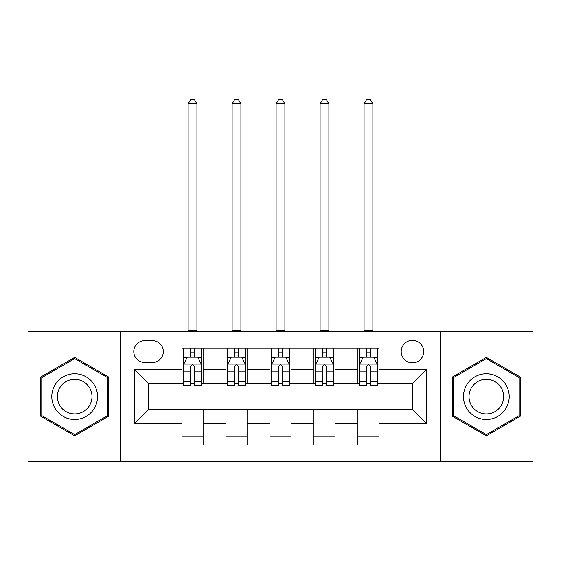 <?xml version="1.0" encoding="UTF-8"?>
<svg xmlns="http://www.w3.org/2000/svg" width="561" height="561" viewBox="0 0 561 561"><rect width="100%" height="100%" fill="white"/><g stroke="black" fill="none" stroke-linecap="round" stroke-linejoin="round"><path stroke-width="0.84" d="M412.44 340.317A11.262 11.262 0 0 0 401.185 351.572A11.262 11.262 0 0 0 412.44 362.834A11.262 11.262 0 0 0 423.702 351.572A11.262 11.262 0 0 0 412.44 340.317M440.588 461.703L532.95 461.703L532.95 331.516L440.588 331.516L440.588 461.703L120.412 461.703L120.412 331.516L28.05 331.516L28.05 461.703L120.412 461.703M144.689 362.483L152.431 362.483A10.904 10.904 0 0 0 163.335 351.572A10.904 10.904 0 0 0 152.431 340.667L144.689 340.667A10.904 10.904 0 0 0 133.777 351.572A10.904 10.904 0 0 0 144.689 362.483M440.588 331.516L120.412 331.516M181.981 423.702L134.486 423.702L134.486 369.517L181.981 369.517L181.981 383.591L148.56 383.591L148.56 409.628L181.981 409.628L181.981 444.985L379.019 444.985L379.019 409.628L412.44 409.628L412.44 383.591L379.019 383.591L379.019 369.517L426.514 369.517L426.514 423.702L379.019 423.702M379.019 369.517L379.019 348.234L181.981 348.234L181.981 369.517M357.904 348.234L357.904 383.591L359.664 383.591M366.354 383.591L370.576 383.591M377.258 383.591L379.019 383.591M357.904 383.591L333.276 383.591M313.929 348.234L313.929 383.591L315.682 383.591M322.372 383.591L326.593 383.591M313.929 383.591L289.294 383.591M269.946 348.234L269.946 383.591L271.706 383.591M278.389 383.591L282.611 383.591M269.946 383.591L245.318 383.591M225.964 348.234L225.964 383.591L227.724 383.591M234.407 383.591L238.628 383.591M225.964 383.591L201.336 383.591M181.981 383.591L183.742 383.591M190.424 383.591L194.646 383.591M181.981 409.628L203.096 409.628L203.096 444.985M379.019 409.628L203.096 409.628M203.096 348.234L203.096 383.591M181.981 357.027L183.742 357.027M190.424 357.027L194.646 357.027M201.336 357.027L203.096 357.027M181.981 436.192L203.096 436.192M225.964 409.628L225.964 444.985M247.071 348.234L247.071 383.591M225.964 357.027L227.724 357.027M234.407 357.027L238.628 357.027M245.318 357.027L247.071 357.027M247.071 409.628L247.071 444.985M225.964 436.192L247.071 436.192M269.946 409.628L269.946 444.985M291.054 409.628L291.054 444.985M269.946 436.192L291.054 436.192M291.054 348.234L291.054 383.591M269.946 357.027L271.706 357.027M278.389 357.027L282.611 357.027M289.294 357.027L291.054 357.027M313.929 409.628L313.929 444.985M335.036 409.628L335.036 444.985M313.929 436.192L335.036 436.192M335.036 348.234L335.036 383.591M313.929 357.027L315.682 357.027M322.372 357.027L326.593 357.027M333.276 357.027L335.036 357.027M357.904 409.628L357.904 444.985M357.904 436.192L379.019 436.192M357.904 357.027L359.664 357.027M366.354 357.027L370.576 357.027M377.258 357.027L379.019 357.027M148.56 383.591L134.486 369.517M148.56 409.628L134.486 423.702M426.514 369.517L412.44 383.591M426.514 423.702L412.44 409.628M74.669 435.813L108.624 416.213L108.624 377.006L74.669 357.406L40.715 377.006L40.715 416.213L74.669 435.813M520.285 377.006L486.331 357.406L452.376 377.006L452.376 416.213L486.331 435.813L520.285 416.213L520.285 377.006M194.646 352.806L190.424 352.806M201.336 381.291L194.646 381.291L194.646 385.702L201.336 385.702L201.336 364.236L197.816 357.203L187.262 357.203L183.742 364.236L183.742 385.702L190.424 385.702L190.424 381.291L183.742 381.291M183.742 364.236L183.742 348.234M201.336 364.236L201.336 348.234M190.424 357.203L190.424 348.234M194.646 348.234L194.646 357.203M194.646 381.291L194.646 366.88C193.243 364.166 191.834 364.166 190.424 366.88L190.424 381.291M188.138 331.516L188.138 103.876L196.939 103.876L194.295 99.297L190.782 99.297L188.138 103.876M196.939 331.516L196.939 103.876M238.628 352.806L234.407 352.806M245.318 381.291L238.628 381.291L238.628 385.702L245.318 385.702L245.318 364.236L241.798 357.203L231.244 357.203L227.724 364.236L227.724 385.702L234.407 385.702L234.407 381.291L227.724 381.291M227.724 364.236L227.724 348.234M245.318 364.236L245.318 348.234M234.407 357.203L234.407 348.234M238.628 348.234L238.628 357.203M238.628 381.291L238.628 366.88C237.226 364.166 235.816 364.166 234.407 366.88L234.407 381.291M232.121 331.516L232.121 103.876L240.914 103.876L238.278 99.297L234.757 99.297L232.121 103.876M240.914 331.516L240.914 103.876M282.611 352.806L278.389 352.806M289.294 381.291L282.611 381.291L282.611 385.702L289.294 385.702L289.294 364.236L285.78 357.203L275.22 357.203L271.706 364.236L271.706 385.702L278.389 385.702L278.389 381.291L271.706 381.291M271.706 364.236L271.706 348.234M289.294 364.236L289.294 348.234M278.389 357.203L278.389 348.234M282.611 348.234L282.611 357.203M282.611 381.291L282.611 366.88C281.208 364.166 279.799 364.166 278.389 366.88L278.389 381.291M276.103 331.516L276.103 103.876L284.897 103.876L282.26 99.297L278.74 99.297L276.103 103.876M284.897 331.516L284.897 103.876M326.593 352.806L322.372 352.806M333.276 381.291L326.593 381.291L326.593 385.702L333.276 385.702L333.276 364.236L329.756 357.203L319.202 357.203L315.682 364.236L315.682 385.702L322.372 385.702L322.372 381.291L315.682 381.291M315.682 364.236L315.682 348.234M333.276 364.236L333.276 348.234M322.372 357.203L322.372 348.234M326.593 348.234L326.593 357.203M326.593 381.291L326.593 366.88C325.184 364.166 323.781 364.166 322.372 366.88L322.372 381.291M320.086 331.516L320.086 103.876L328.879 103.876L326.243 99.297L322.722 99.297L320.086 103.876M328.879 331.516L328.879 103.876M370.576 352.806L366.354 352.806M377.258 381.291L370.576 381.291L370.576 385.702L377.258 385.702L377.258 364.236L373.738 357.203L363.184 357.203L359.664 364.236L359.664 385.702L366.354 385.702L366.354 381.291L359.664 381.291M359.664 364.236L359.664 348.234M377.258 364.236L377.258 348.234M366.354 357.203L366.354 348.234M370.576 348.234L370.576 357.203M370.576 381.291L370.576 366.88C369.166 364.166 367.757 364.166 366.354 366.88L366.354 381.291M364.061 331.516L364.061 103.876L372.862 103.876L370.218 99.297L366.705 99.297L364.061 103.876M372.862 331.516L372.862 103.876M94.472 385.176A22.868 22.868 0 0 0 63.232 376.803A22.868 22.868 0 0 0 54.866 408.043A22.868 22.868 0 0 0 86.106 416.416A22.868 22.868 0 0 0 94.472 385.176M89.662 387.953A17.314 17.314 0 0 0 66.009 381.613A17.314 17.314 0 0 0 59.676 405.266A17.314 17.314 0 0 0 83.33 411.606A17.314 17.314 0 0 0 89.662 387.953M74.669 434.6L41.773 415.603L41.773 377.616L74.669 358.619L107.565 377.616L107.565 415.603L74.669 434.6M486.331 419.481A22.868 22.868 0 0 0 509.199 396.606A22.868 22.868 0 0 0 486.331 373.738A22.868 22.868 0 0 0 463.463 396.606A22.868 22.868 0 0 0 486.331 419.481M486.331 413.927A17.314 17.314 0 0 0 503.645 396.606A17.314 17.314 0 0 0 486.331 379.292A17.314 17.314 0 0 0 469.017 396.606A17.314 17.314 0 0 0 486.331 413.927M453.435 377.616L486.331 358.619L519.227 377.616L519.227 415.603L486.331 434.6L453.435 415.603L453.435 377.616M225.964 423.702L203.096 423.702M225.964 369.517L203.096 369.517M269.946 369.517L247.071 369.517M269.946 423.702L247.071 423.702M313.929 369.517L291.054 369.517M313.929 423.702L291.054 423.702M357.904 369.517L335.036 369.517M357.904 423.702L335.036 423.702M201.245 364.061L183.833 364.061M183.742 357.623L187.051 357.623M198.026 357.623L201.336 357.623M190.424 371.859L183.742 371.859M201.336 371.859L194.646 371.859M194.646 355.043L190.424 355.043M188.138 330.639L196.939 330.639M245.227 364.061L227.808 364.061M227.724 357.623L231.034 357.623M242.008 357.623L245.318 357.623M234.407 371.859L227.724 371.859M245.318 371.859L238.628 371.859M238.628 355.043L234.407 355.043M232.121 330.639L240.914 330.639M289.21 364.061L271.79 364.061M271.706 357.623L275.009 357.623M285.991 357.623L289.294 357.623M278.389 371.859L271.706 371.859M289.294 371.859L282.611 371.859M282.611 355.043L278.389 355.043M276.103 330.639L284.897 330.639M333.192 364.061L315.773 364.061M315.682 357.623L318.992 357.623M329.966 357.623L333.276 357.623M322.372 371.859L315.682 371.859M333.276 371.859L326.593 371.859M326.593 355.043L322.372 355.043M320.086 330.639L328.879 330.639M377.167 364.061L359.755 364.061M359.664 357.623L362.974 357.623M373.949 357.623L377.258 357.623M366.354 371.859L359.664 371.859M377.258 371.859L370.576 371.859M370.576 355.043L366.354 355.043M364.061 330.639L372.862 330.639"/></g></svg>
